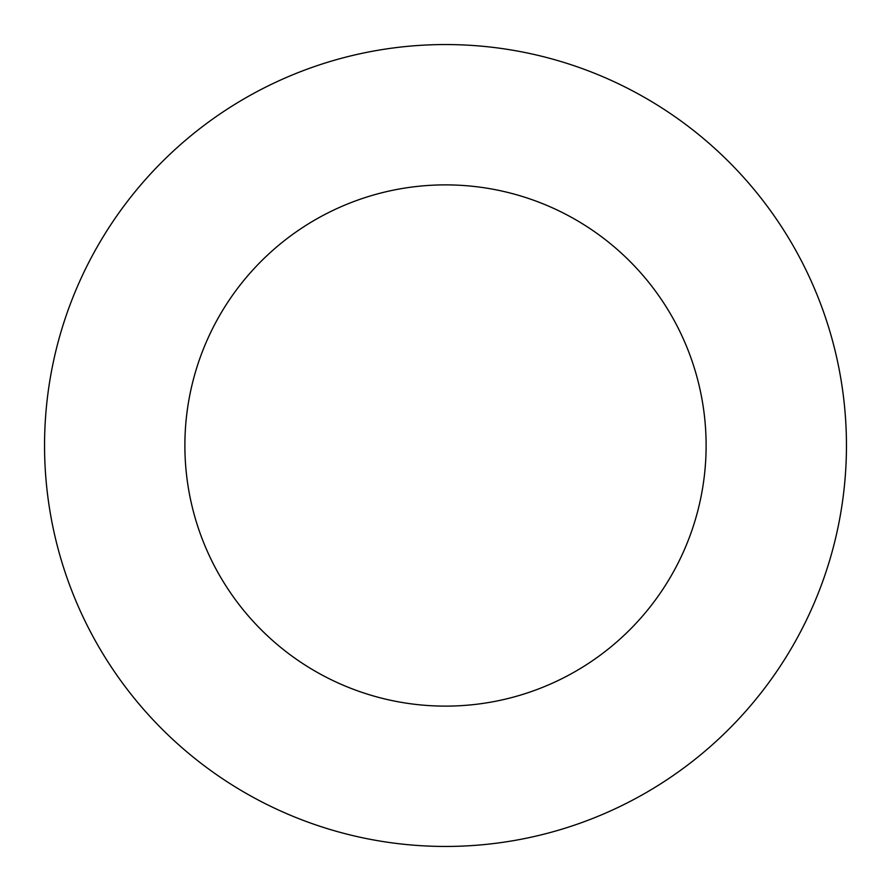 <?xml version="1.0" encoding="UTF-8"?>
<svg xmlns="http://www.w3.org/2000/svg" width="891" height="891" viewBox="0 0 891 891"><rect width="100%" height="100%" fill="white"/><g stroke="black" fill="none" stroke-linecap="round" stroke-linejoin="round"><path stroke-width="1.34" d="M445.5 846.45A400.95 400.95 0 0 0 846.45 445.5A400.95 400.95 0 0 0 445.5 44.55A400.95 400.95 0 0 0 44.55 445.5A400.95 400.95 0 0 0 445.5 846.45M445.5 706.118A260.618 260.618 0 0 0 706.118 445.5A260.618 260.618 0 0 0 445.5 184.882A260.618 260.618 0 0 0 184.882 445.5A260.618 260.618 0 0 0 445.5 706.118"/></g></svg>

